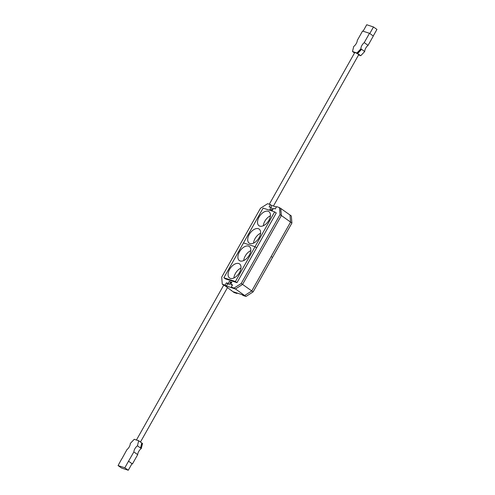 <?xml version="1.0" encoding="UTF-8"?>
<svg xmlns="http://www.w3.org/2000/svg" width="495" height="495" viewBox="0 0 495 495"><rect width="100%" height="100%" fill="white"/><g stroke="black" fill="none" stroke-linecap="round" stroke-linejoin="round"><path stroke-width="0.74" d="M224.674 285.485L232.854 291.629L244.654 295.503L251.769 290.961L242.562 284.402L281.377 215.523L280.572 208.383M276.396 207.015L271.594 205.444M230.441 282.719L231.431 283.041M226.469 286.005L232.396 287.948M280.795 208.457L290.002 215.016L290.577 222.082L290.002 215.016L291.338 215.969L291.914 223.035L290.577 222.082L251.769 290.961L290.577 222.082L281.377 215.523M235.478 288.969L244.654 295.503L241.832 294.575L243.169 295.527L245.99 296.456L244.654 295.503L251.769 290.961L253.106 291.908L245.99 296.456M231.666 290.788L231.635 290.447M291.914 223.035L272.51 257.468L271.173 256.521L272.51 257.468L253.106 291.908M237.012 293.51L234.191 292.582L232.854 291.629L235.676 292.557L237.012 293.51L237.254 293.077M281.339 215.585L280.003 214.638L241.195 283.511L242.531 284.464L281.339 215.585L280.764 208.519L279.428 207.572L276.606 206.644L275.319 208.927L273.525 208.339L272.429 210.276L269.868 209.435L270.957 207.498L269.162 206.91L270.449 204.627L267.628 203.699L260.506 208.24L221.698 277.12L222.274 284.186L223.61 285.139L226.432 286.067L227.719 283.784L229.513 284.371L230.602 282.435L231.592 282.756M242.531 284.464L235.41 289.006L232.588 288.084L231.252 287.131L232.539 284.848L230.744 284.26L231.833 282.323L229.272 281.482L228.176 283.418L226.382 282.831L225.095 285.114L222.274 284.186M230.744 284.26L232.297 285.281M270.449 204.627L271.786 205.58L270.74 207.43M270.957 207.498L272.293 208.451L271.446 209.948M280.003 214.638L279.428 207.572M241.195 283.511L234.073 288.059L231.252 287.131M223.864 277.757L243.484 242.934L255.03 246.72L235.41 281.544L223.864 277.757L225.404 278.864L236.987 282.664L276.297 212.893L275.857 212.745M226.432 286.067L225.095 285.114M234.073 288.059L235.41 289.006M227.719 283.784L226.382 282.831M229.513 284.371L228.176 283.418M230.602 282.435L229.272 281.482M240.168 260.964A8.619 5.03 -54.5 0 0 248.88 255.81A8.619 5.03 -54.5 0 0 249.35 246.51A8.619 5.03 -54.5 0 0 248.54 246.102A8.619 5.03 -54.5 0 0 239.821 251.256A8.619 5.03 -54.5 0 0 239.351 260.556A8.619 5.03 -54.5 0 0 240.168 260.964M230.354 278.376A8.619 5.03 -54.5 0 0 239.073 273.221A8.619 5.03 -54.5 0 0 239.543 263.922A8.619 5.03 -54.5 0 0 238.726 263.513A8.619 5.03 -54.5 0 0 230.014 268.667A8.619 5.03 -54.5 0 0 229.544 277.967A8.619 5.03 -54.5 0 0 230.354 278.376M256.608 247.84L255.03 246.72L243.484 242.934L263.111 208.11L274.651 211.891L255.03 246.72L256.608 247.84M236.969 282.657L235.41 281.544M240.972 268.043A8.619 5.03 -54.5 0 0 233.9 277.973M250.786 250.625A8.619 5.03 -54.5 0 0 243.713 260.562M128.273 470.25L124.814 467.787L118.064 465.572L121.529 468.035L128.273 470.25L131.979 463.673L128.521 461.21L133.86 451.916A5.835 3.403 125.5 0 1 137.443 445.797L138.68 440.748L134.244 439.294L130.29 443.452A5.835 3.403 125.5 0 1 129.244 446.892A5.835 3.403 125.5 0 1 126.937 449.646L121.758 459.02M142.009 443.471L141.712 443.254L140.716 447.325L141.013 447.542L142.009 443.471L141.626 443.613M138.68 440.748L142.511 443.477L141.273 448.526A5.835 3.403 -54.5 0 0 137.69 454.645L132.437 463.964L131.911 463.79M128.607 461.235L132.437 463.964M133.86 451.916L137.69 454.645M137.443 445.797L141.273 448.526M121.683 458.964L118.064 465.572M124.814 467.787L128.521 461.21M141.428 444.411A6.107 3.564 125.5 0 1 140.846 446.787M357.31 40.355A5.835 3.403 125.5 0 1 356.276 43.529A5.835 3.403 125.5 0 1 353.727 46.474L352.489 51.523L356.926 52.984L360.88 48.819A5.835 3.403 125.5 0 1 364.233 42.626L369.487 33.307L362.563 31.037L357.31 40.355M357.891 53.25L361.078 49.896L360.781 49.686L357.594 53.039L357.891 53.25L357.743 52.885M360.719 49.748L361.078 49.896M358.12 52.482A6.107 3.564 -54.5 0 0 360.447 50.032M354.531 52.977L352.489 51.523M369.487 33.307L373.317 36.036L368.063 45.354A5.835 3.403 -54.5 0 0 364.71 51.548L360.756 55.706L358.553 54.988M360.756 55.706L356.926 52.984M368.063 45.354L364.233 42.626M364.71 51.548L360.88 48.819M363.089 31.21L366.727 24.75L373.471 26.965L376.936 29.428L373.242 35.98M373.471 26.965L369.784 33.518M273.438 206.044L358.665 54.784A2.246 0.328 -150.6 0 0 357.996 54.104A2.246 0.328 -150.6 0 0 355.967 52.928A2.246 0.328 -150.6 0 0 354.754 52.581L269.292 204.249M259.788 226.135A8.619 5.03 -54.5 0 0 268.507 220.98A8.619 5.03 -54.5 0 0 268.977 211.687A8.619 5.03 -54.5 0 0 268.16 211.278A8.619 5.03 -54.5 0 0 259.448 216.433A8.619 5.03 -54.5 0 0 258.978 225.726A8.619 5.03 -54.5 0 0 259.788 226.135M249.981 243.546A8.619 5.03 -54.5 0 0 258.693 238.392A8.619 5.03 -54.5 0 0 259.163 229.098A8.619 5.03 -54.5 0 0 258.353 228.69A8.619 5.03 -54.5 0 0 249.635 233.844A8.619 5.03 -54.5 0 0 249.164 243.138A8.619 5.03 -54.5 0 0 249.981 243.546M276.229 213.017L274.651 211.891M260.599 233.213A8.619 5.03 -54.5 0 0 253.52 243.15M270.406 215.801A8.619 5.03 -54.5 0 0 263.334 225.739M223.697 285.17L136.447 440.012M227.527 287.521L140.469 442.023"/></g></svg>
